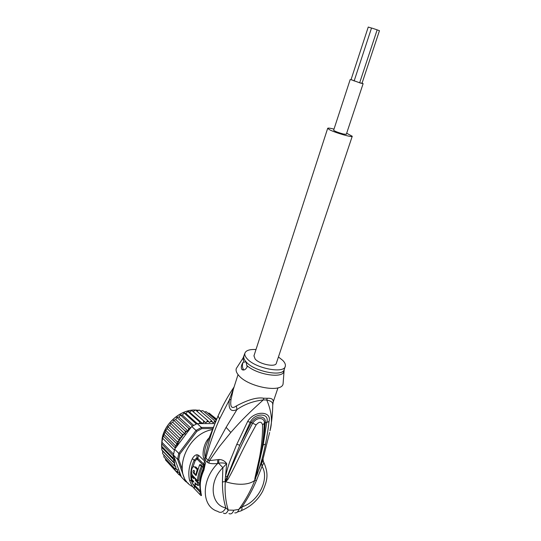 <?xml version="1.0" encoding="UTF-8"?>
<svg xmlns="http://www.w3.org/2000/svg" width="541" height="541" viewBox="0 0 541 541"><rect width="100%" height="100%" fill="white"/><g stroke="black" fill="none" stroke-linecap="round" stroke-linejoin="round"><path stroke-width="0.81" d="M377.145 29.877L379.457 30.681L361.97 83.436M362.051 83.192L360.076 82.935L351.041 79.662M333.641 130.212L333.635 130.239C334.778 131.287 338.071 132.552 343.494 134.046L346.308 134.33L363.119 83.679M362.064 83.145L363.119 83.666L360.367 83.05L351.062 79.608M354.118 81.035L371.518 28.017L372.052 28.152L377.158 29.836L359.65 82.807M350.987 79.838L368.245 27.05L371.511 28.051M352.232 136.318L276.35 363.214C275.775 367.528 259.653 364.384 255.136 359.021L253.959 355.809M334 129.103C330.044 128.116 327.934 127.859 327.684 128.332L329.645 129.786C335.501 132.876 352.691 137.793 352.252 136.264L346.673 133.221M182.047 468.574L178.753 459.39L177.57 459.295L178.773 453.385L174.655 449.226L175.372 448.083L175.392 445.696L177.15 444.195L165.059 432.212L162.753 437.723L161.921 442.261L173.58 454.203L173.566 455.515L181.391 477.006L185.509 481.382L186.503 481.199M165.059 432.212L165.783 430.467L177.211 441.727L179.341 440.462L179.49 437.919L182.053 437.067L182.175 434.355L185.063 434.01L185.225 431.089L188.2 431.218L188.579 428.181L190.189 428.594L176.035 447.393L179.267 440.523M179.341 440.462L167.169 428.58L165.783 430.467M174.655 449.226L173.58 454.203M188.322 483.316L185.509 481.382L177.57 459.295L173.465 455.082M214.689 423.596L197.154 423.596L191.744 426.524L196.011 430.433L178.773 453.385L179.849 453.987L196.856 431.339L196.011 430.433L201.468 427.458L201.847 428.614L212.593 428.58M178.753 459.39L179.849 453.987M197.154 423.596L201.468 427.458L213.066 427.431M196.856 431.339L201.847 428.614M191.744 426.524L190.189 428.594M175.21 448.354L176.035 447.393M191.717 410.484L205.925 422.839L207.636 420.519L209.55 422.595L211.423 420.526L213.046 422.846L215.054 421.06L215.514 421.696M203.747 421.04L203.402 422.311L204.911 422.007M195.443 409.963L193.137 411.627L191.663 410.443L189.756 412.262L188.451 411.221L202.469 423.522L203.402 422.311M199.392 423.596L199.825 422.081L187.768 411.43L185.928 413.493L184.014 412.891L196.315 423.975M180.674 475.032L179.051 474.775L179.754 472.516L176.873 472.036L177.746 469.865L175.142 468.919L175.974 466.951L173.891 465.476L174.689 463.651L174.114 456.868M177.15 444.195L177.211 441.727M162.719 438.278L174.405 450.112M161.921 442.261L161.644 446.19L172.924 457.869L173.627 456.11L161.773 443.911M173.627 456.11L173.566 455.515M161.644 446.19L161.881 449.997L173.147 461.771L173.918 460.019L161.962 447.617M173.918 460.019L172.924 457.869M164.011 434.328L175.392 445.696M175.372 448.083L163.402 436.046M173.147 461.771L174.547 463.468M190.682 427.931L179.003 417.185L177.604 417.091L176.866 417.341L188.579 428.181M176.866 417.341L175.805 419.64L173.593 420.154L185.225 431.089M188.2 431.218L175.805 419.64M211.348 414.981L216.65 419.113M207.933 413.162L209.218 413.168L216.535 419.376M204.41 411.965L206.148 411.647L216.177 420.174M200.725 411.322L202.807 410.599L215.054 421.06M199.244 410.044L211.423 420.526M199.142 409.997L196.931 411.228M195.558 410.031L198.236 410.261L195.544 410.024L207.636 420.519M205.925 422.839L193.137 411.627M202.469 423.522L189.756 412.262M197.195 423.596L185.928 413.493M184.075 412.966L182.398 415.123L180.383 414.933L192.542 426.024M193.664 425.354L182.398 415.123M180.383 414.933L179.003 417.185M167.514 462.109L179.051 474.775M179.659 475.018L181.296 476.749M182.053 437.067L169.813 425.294L167.994 426.775L179.49 437.919M167.994 426.775L167.169 428.58M161.881 449.997L162.719 451.133L162.625 453.622L173.891 465.476M174.689 463.651L162.719 451.133M163.869 454.934L163.862 456.989L175.142 468.919M165.451 458.667L165.573 460.053L176.873 472.036M173.593 420.154L172.748 422.345L170.618 423.312L182.175 434.355M185.063 434.01L172.748 422.345M170.618 423.312L169.813 425.294M201.414 466.498L202.692 466.457L200.9 464.692L199.622 464.733L201.414 466.498C199.115 471.177 197.796 475.884 197.458 480.624L192.711 475.667C190.276 472.848 191.94 465.145 194.571 466.998L195.795 466.957L194.422 466.91M199.622 464.733L196.058 475.634L193.326 472.82C192.846 471.333 193.022 470.508 193.854 470.339L194.517 471.001L194.118 472.908L195.869 474.694L197.195 469.581L194.571 466.998M198.635 482.477L198.784 485.331L197.506 485.385L197.391 482.531L198.635 482.477L196.572 480.347L195.328 480.394L195.362 479.137L193.604 477.331L193.577 478.582L191.548 476.493L191.67 479.319L193.698 481.422L193.259 482.065L193.658 482.045M192.826 480.516L191.818 480.557L193.259 482.065M191.818 480.557L192.359 483.356L194.091 485.135C194.895 485.69 195.206 484.912 195.017 482.795L197.506 485.385M195.328 480.394L197.391 482.531M278.439 356.965L282.781 360.414C284.891 362.592 285.729 364.546 285.296 366.264C284.323 374.047 255.021 368.32 247.014 358.615C245.195 356.58 244.485 354.781 244.884 353.212C245.912 350.433 249.617 349.209 255.994 349.54M202.692 466.457C200.339 471.13 199.007 475.83 198.696 480.577L197.458 480.624M194.341 470.826L194.28 472.063M196.227 474.68L195.869 474.694M197.593 469.568L197.195 469.581M197.817 468.939L195.795 466.957M195.984 479.11L195.362 479.137M196.579 479.718L196.572 480.347M194.233 477.304L193.604 477.331M193.644 477.324L192.785 476.445L191.548 476.493M194.875 485.094L196.356 484.188M200.495 491.045L194.665 485.311M192.305 483.133L191.453 480.881C189.992 474.268 190.905 467.343 194.192 460.107L195.139 460.783L196.85 459.241L197.397 459.451L203.328 465.26L203.653 465.916L203.186 468.743C200.393 474.829 199.284 480.78 199.872 486.596M243.051 362.335L245.999 361.787L247.142 366.899C245.661 369.611 244.005 370.551 242.172 369.719L241.874 369.449C240.84 367.589 241.232 365.222 243.051 362.335C242.057 365.148 242.212 367.542 243.511 369.517L242.172 369.719M254.764 480.225L255.426 477.514L254.764 480.3L254.919 478.19L257.354 469.953M269.628 432.482L263.054 458.917L254.601 480.509C251.815 482.707 247.805 483.952 242.557 484.229C237.256 484.445 231.643 483.627 225.725 481.774L227.977 479.299L226.916 478.67L225.482 481.578L226.916 478.67C233.969 460.729 242.551 442.24 252.654 423.197C257.178 416.306 264.691 417.855 264.393 422.812L263.379 437.791M227.977 479.299C238.398 460.56 238.953 455.793 256.15 424.881C259.328 421.344 261.465 421.344 262.554 424.881L264.387 423.231C263.663 439.853 261.256 455.678 257.171 470.704L257.367 469.899M256.15 424.881L251.322 422.555L239.805 445.162L250.24 422.271C254.453 412.573 270.189 412.749 266.733 422.291L263.197 444.979L265.286 422.568C266.246 416.225 257.198 414.169 251.322 422.555L247.636 421.52C254.304 410.092 272.319 410.944 268.985 421.561L264.393 423.19L263.386 437.77M254.919 478.19L259.504 457.53C260.688 451.458 262.818 437.912 262.554 424.881M254.683 480.516L255.19 479.015L254.764 480.435C250.74 490.714 245.425 500.364 238.818 509.385C238.047 511.955 236.688 513.118 234.74 512.868M225.583 481.497L225.759 480.259L225.286 481.727L225.13 480.198L225.759 480.259L239.805 445.162L236.769 444.398L247.636 421.52M203.328 465.26L203.653 464.036L204.16 465.057L203.389 469.324C199.994 476.756 199.027 483.952 200.488 490.91L201.482 495.13L200.812 492.229L200.062 492.114L194.178 485.94L192.495 483.498M194.253 485.243L194.402 488.672C192.522 486.859 190.892 483.992 189.512 480.063C188.004 473.28 188.937 466.18 192.312 458.761L194.192 460.107L196.829 457.889L197.715 458.234L203.653 464.036L204.62 461.074L205.458 462.88L203.896 470.23L203.389 469.324L204.085 467.241M237.404 366.791L236.309 368.489C235.66 370.436 236.41 372.688 238.574 375.231C247.805 387.079 282.517 393.408 283.112 383.603L283.193 382.352M225.448 481.794L225.286 481.727C224.623 492.114 225.604 501.568 228.241 510.075L233.793 510.217L238.818 509.385L242.01 506.849C242.084 509.859 241.502 511.252 240.265 511.029L237.384 512.05M192.312 458.761C193.685 456.212 195.26 454.866 197.059 454.731L198.669 455.312L197.397 459.451M200.048 490.944L200.278 494.88C201.076 495.772 201.475 495.86 201.482 495.13M225.435 481.497L222.425 481.95C222.405 491.823 223.541 500.466 225.834 507.877L228.241 510.075C226.774 513.362 225.151 514.329 223.379 512.976M222.425 481.95L222.872 467.64C208.116 481.923 211.091 505.362 225.834 507.877C223.345 512.273 220.627 513.429 217.685 511.353C201.34 506.674 200.941 480.158 217.651 463.515L218.557 463.211C220.904 462.738 223.616 462.873 226.686 463.61C224.704 460.891 222.114 459.519 218.922 459.505L218.557 463.211L222.872 467.64L226.686 463.61L225.502 476.296C227.2 469.399 228.89 463.84 230.574 459.607L236.769 444.398M212.153 429.655C185.245 434.159 171.118 476.52 192.853 486.778M208.779 438.21C203.247 443.904 201.894 455.738 204.079 458.903L205.222 457.233C204.268 454 204.457 450.369 205.79 446.352L206.344 444.79M204.079 458.903L207.088 462.142L208.833 463.096C211.017 463.732 213.959 463.874 217.651 463.515L217.766 459.667L218.922 459.505M208.833 463.096L209.448 460.607L207.974 460.222L205.222 457.233C206.608 450.301 208.495 442.984 210.882 435.282C213.675 426.781 214.317 424.881 218.009 416.083L206.425 444.574M222.425 406.758L218.064 415.968C222.507 405.811 227.842 396.154 234.07 387.004M233.36 389.236L231.041 399.359L229.269 400.063L234.01 387.207M256.461 480.462C252.519 489.896 247.704 498.687 242.01 506.849C257.814 502.258 270.013 479.353 262.047 466.349L256.461 480.462L254.811 480.219M255.474 478.92L263.197 444.979L265.509 444.134C262.466 458.166 261.35 462.007 257.016 475.005L256.245 475.37M225.13 480.198L225.502 476.296L227.01 476.574M231.041 399.359C229.945 407.143 231.724 409.334 236.383 405.926C248.204 399.61 257.32 397.04 263.724 398.217L263.251 399.934L266.74 399.995C270.541 400.766 272.542 402.112 272.745 404.026C272.678 413.398 271.751 422.318 269.979 430.798C272.711 421.601 271.629 411.336 266.74 399.995L267.18 398.291C271.596 398.034 273.59 399.292 273.171 402.064L272.738 405.223M262.047 466.349L263.947 462.69L263.332 461.656L261.506 462.562L262.047 466.349M236.383 405.926L236.958 409.571L226.111 427.349L207.088 462.142M204.992 460.215L205.871 458.301C209.306 444.945 213.878 431.833 219.585 418.971L229.269 400.063C228.261 409.152 230.824 412.323 236.958 409.571C244.478 404.303 253.242 401.091 263.251 399.934C250.023 411.965 242.05 419.546 230.818 432.462L219.321 446.67L209.448 460.607L217.766 459.667M268.985 421.561C268.377 427.863 267.22 435.39 265.509 444.134M263.494 461.703L262.933 460.1M195.037 410.024C180.863 409.523 164.87 423.13 162.151 438.393L161.603 445.257M188.62 429.696L190.047 428.58M214.392 422.021L215.284 422.21M210.821 421.608L212.349 421.723M207.102 421.716L208.684 421.608M199.487 423.461L201.563 422.785M199.825 422.081L200.481 421.872M188.511 411.275L187.876 411.478M180.532 475.045L179.551 474.004M175.352 466.552L174.642 463.908M176.589 469.568L175.798 467.796M178.327 472.455L177.475 471.17M185.333 432.685L186.726 431.339M182.229 436.208L183.764 434.362M179.362 440.374L181.255 437.5M201.367 410.937L199.825 410.545M161.725 446.88L161.887 448.117M162.652 451.458L162.456 450.809L162.658 451.444M201.009 411.153L200.312 410.964M194.131 472.922L193.421 472.942M196.072 467.187L194.848 467.228M243.971 356.066L243.883 356.35C243.477 357.932 244.187 359.745 245.999 361.787L246.135 361.936C254.304 371.633 283.247 377.165 284.235 369.381L285.188 366.568M195.139 460.783L192.799 467.241M191.798 473.558L191.771 476.486M192.123 479.786L192.258 480.543M283.957 370.511L283.876 371.275C283.349 378.795 257.056 374.866 246.879 365.527M243.815 362.125L243.031 358.081L243.633 357.006M203.396 469.29L202.605 471.11M203.632 468.749L203.443 469.189L203.186 468.743M203.653 465.916L205.458 462.88M196.85 459.241L197.059 454.731M189.512 480.063L191.879 480.969M233.793 510.217C232.623 513.368 231.014 514.491 228.971 513.585M203.896 470.23C200.427 477.845 199.446 485.121 200.948 492.04M198.669 455.312L204.62 461.074M200.278 494.88L194.402 488.672M219.585 418.971L218.064 415.975M263.724 398.217L267.18 398.291M226.111 427.349L230.818 432.462M333.635 130.239L350.203 79.493M253.912 355.964L327.684 128.332M161.583 445.493L162.117 438.311C164.843 423.035 180.87 409.449 195.064 410.01M161.806 442.477L162.753 437.723M163.788 434.579L164.045 433.909M165.566 430.602L165.81 430.136M188.451 411.221L187.768 411.43M161.576 446.197L161.576 445.825M161.685 446.751L161.881 448.185M236.309 368.489L243.031 358.081L244.884 353.212M284.16 369.611L283.112 383.603M200.664 491.647L200.819 492.053M233.455 388.945L238.047 374.588M263.034 458.971L263.332 461.656L263.947 462.69C269.35 475.329 266.632 481.632 262.723 491.16C257.888 500.107 250.787 506.586 241.428 510.596M277.986 387.836L273.293 401.699"/></g></svg>
